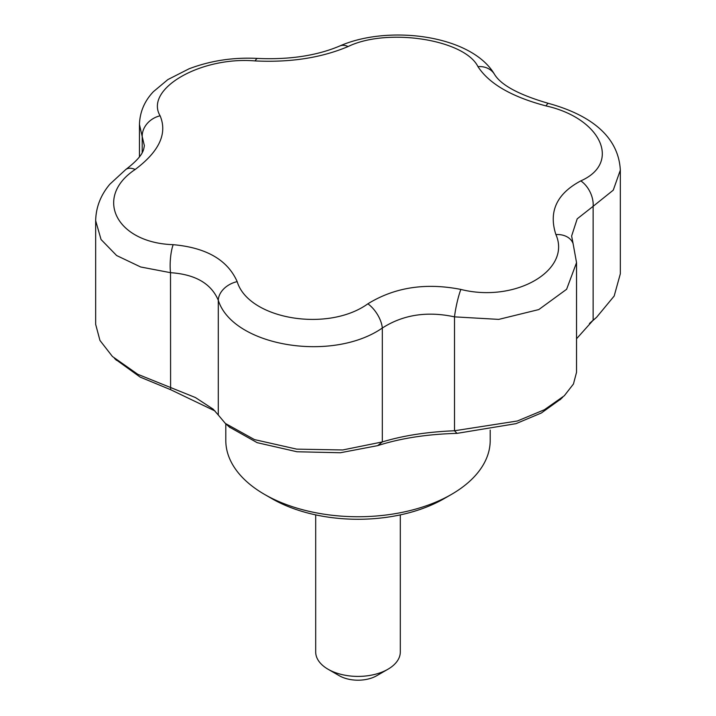<?xml version="1.0" encoding="UTF-8"?>
<svg xmlns="http://www.w3.org/2000/svg" width="716" height="716" viewBox="0 0 716 716"><rect width="100%" height="100%" fill="white"/><g stroke="black" fill="none" stroke-linecap="round" stroke-linejoin="round"><path stroke-width="1.07" d="M560.968 398.901L541.359 412.998L515.985 423.657L457.005 433.368C426.978 434.182 400.521 438.273 377.636 445.647L340.386 452.745L296.988 451.76L257.187 442.676L229.415 427.067M215.051 410.993L170.596 389.674L140.175 377.108L115.276 359.146M576.541 338.766L593.134 320.222L589.429 323.525M218.291 415.02L225.343 423.425L254.484 439.597L296.746 449.138L342.758 449.961L382.317 441.933C403.117 435.596 427.184 431.873 454.508 430.764L517.391 420.99L544.384 409.749L564.306 395.76L573.444 384.018L576.541 372.284L576.541 262.656L566.607 289.291L538.79 309.572L498.748 319.39L454.508 316.857C427.166 310.977 403.099 314.7 382.317 328.026C331.991 362.896 232.709 346.168 218.291 300.264C211.166 283.527 195.244 274.335 170.506 272.68L140.658 266.978L116.627 255.531L101.054 239.52L95.667 220.707C95.962 207.264 100.688 195.101 109.825 184.227L125.846 169.468A21.149 11.322 -125.7 0 1 135.19 169.468C93.25 197.222 116.198 242.876 173.165 244.675C206.271 247.62 227.607 259.935 237.175 281.63A21.149 15.501 159.2 0 0 218.291 300.264L218.291 415.02L213.198 409.194L195.477 397.568L137.785 374.298L112.439 356.496L99.954 340.44L95.667 324.375L95.667 220.707M225.8 423.845L225.8 440.421A132.2 76.326 0 0 0 264.517 494.389A132.2 76.326 0 0 0 451.483 494.389A132.2 76.326 0 0 0 490.2 440.421L490.2 430.065M377.636 445.647L382.317 441.933L382.317 328.026A21.149 10.695 -123.2 0 0 367.881 303.808C394.65 287.304 425.635 282.516 460.853 289.425C515.198 303.154 571.789 270.406 555.893 234.553C548.429 211.614 556.735 193.723 580.81 180.88C621.757 162.836 600.948 118.167 546.022 105.914C511.788 96.875 489.1 83.781 477.957 66.624C464.559 39.398 387.159 27.468 348.119 46.54C321.35 57.826 290.365 62.623 255.147 60.923C200.802 56.278 144.211 89.008 160.107 115.795C167.571 133.525 159.265 151.416 135.19 169.468M237.175 281.63C248.479 319.184 327.749 332.743 367.881 303.808M457.005 433.368L454.508 430.764L454.508 316.857A21.149 2.882 -77.7 0 1 460.853 289.425M173.165 244.675A21.149 5.352 93.6 0 0 170.506 272.68L170.596 389.674M576.541 262.656L573.086 243.565A21.149 15.573 159.9 0 0 555.893 234.553M477.957 66.624A21.149 17.631 149.3 0 1 494.523 74.374C501.093 85.195 519.136 94.879 548.626 103.426C586.511 113.862 618.364 133.937 620.333 170.139L613.263 190.152L593.134 206.306A21.149 13.613 -116.4 0 0 580.81 180.88M592.633 320.795L596.571 317.313L593.134 320.222L593.134 206.306L577.203 218.836L571.619 236.029L573.086 243.565M160.107 115.795A21.149 17.864 154.2 0 0 142.207 136.55L139.459 124.495C139.853 112 144.498 101.063 153.385 91.684L167.875 79.574L189.051 68.799C210.656 60.609 233.577 57.155 257.805 58.444A21.149 5.173 -86.6 0 0 255.147 60.923M144.381 145.733L142.207 136.55L142.207 152.615M548.626 103.426A21.149 3.723 104.1 0 0 546.022 105.914M596.571 317.313L614.167 296.048L620.333 273.798L620.333 170.157M348.119 46.54A21.149 12.986 -113.9 0 0 339.697 46.021C316.857 55.669 289.559 59.813 257.805 58.444M264.517 494.389L271.999 498.703A121.622 70.222 0 0 0 444.001 498.703L451.483 494.389M315.693 514.885L315.693 651.981A42.307 24.425 0 0 0 328.089 669.254A42.307 24.425 0 0 0 387.911 669.254A42.307 24.425 0 0 0 400.307 651.981L400.307 514.885M339.303 675.725L328.089 669.254L339.303 675.725A26.438 15.269 0 0 0 376.697 675.725L387.911 669.254M144.381 145.724C143.469 149.116 144.784 154.942 125.846 169.468M139.459 156.777L139.459 124.512M494.523 74.374C471.513 34.851 388.206 24.523 339.697 46.021M562.758 397.183L559.993 399.832M114.488 358.394L116.52 360.336M226.578 424.516L230.087 427.676"/></g></svg>
